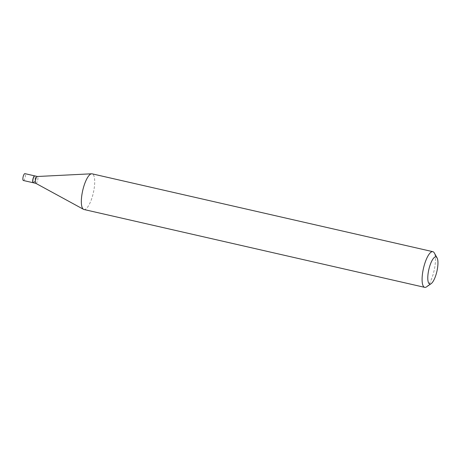 <?xml version="1.0" encoding="UTF-8"?>
<svg xmlns="http://www.w3.org/2000/svg" width="461" height="461" viewBox="0 0 461 461"><rect width="100%" height="100%" fill="white"/><g stroke="black" fill="none" stroke-linecap="round" stroke-linejoin="round"><path stroke-width="0.35" stroke-dasharray="2.31 1.73" d="M23.355 180.493A3.515 1.043 102.9 0 0 23.569 180.476A3.515 1.043 102.9 0 0 25.228 176.966A3.515 1.043 102.9 0 0 24.923 173.641M33.238 182.74A3.515 1.043 102.9 0 0 33.382 182.712A3.515 1.043 102.9 0 0 35.019 179.323A3.515 1.043 102.9 0 0 34.8 175.906M33.301 182.763A3.515 1.043 102.9 0 0 33.515 182.746A3.515 1.043 102.9 0 0 35.174 179.237A3.515 1.043 102.9 0 0 34.869 175.918M35.849 183.345L35.895 183.357A3.515 1.043 102.9 0 0 36.102 183.34A3.515 1.043 102.9 0 0 37.762 179.83A3.515 1.043 102.9 0 0 37.456 176.505L37.416 176.5M32.979 182.435A3.365 1.003 102.9 0 0 33.405 182.573A3.365 1.003 102.9 0 0 35.053 178.891A3.365 1.003 102.9 0 0 34.494 176.044A3.365 1.003 102.9 0 0 34.431 176.073M83.954 209.501A18.296 5.44 102.9 0 0 85.06 209.398A18.296 5.44 102.9 0 0 93.704 191.131A18.296 5.44 102.9 0 0 92.102 173.826M426.558 286.846A18.296 5.44 102.9 0 0 434.083 270.734A18.296 5.44 102.9 0 0 434.308 252.945"/><path stroke-width="0.69" d="M34.8 175.906A3.515 1.043 102.9 0 0 34.731 175.883L24.923 173.641A3.515 1.043 102.9 0 0 24.71 173.664A3.515 1.043 102.9 0 0 23.05 177.174A3.515 1.043 102.9 0 0 23.355 180.493L33.169 182.735A3.515 1.043 102.9 0 0 33.238 182.74M34.731 175.883A3.515 1.043 102.9 0 0 34.517 175.906A3.515 1.043 102.9 0 0 32.858 179.41A3.515 1.043 102.9 0 0 33.169 182.735M37.416 176.5L34.869 175.918A3.515 1.043 102.9 0 0 34.656 175.935A3.515 1.043 102.9 0 0 34.512 176.016A3.515 1.043 102.9 0 0 33.065 179.11A3.515 1.043 102.9 0 0 33.025 182.521A3.515 1.043 102.9 0 0 33.301 182.763L35.849 183.345M37.456 176.505A3.515 1.043 102.9 0 0 37.37 176.5A3.515 1.043 102.9 0 0 37.243 176.528A3.515 1.043 102.9 0 0 35.612 179.894A3.515 1.043 102.9 0 0 35.808 183.328A3.515 1.043 102.9 0 0 35.895 183.357M34.431 176.073A3.365 1.003 102.9 0 0 34.356 176.119A3.365 1.003 102.9 0 0 32.973 179.087A3.365 1.003 102.9 0 0 32.933 182.36A3.365 1.003 102.9 0 0 32.979 182.435M435.126 256.979A13.905 4.137 102.9 0 0 428.309 272.18A13.905 4.137 102.9 0 0 430.614 283.93A13.905 4.137 102.9 0 0 431.179 283.624A13.905 4.137 102.9 0 0 436.901 271.373A13.905 4.137 102.9 0 0 437.068 257.86A13.905 4.137 102.9 0 0 435.126 256.979M437.068 257.86L434.308 252.945A18.296 5.44 102.9 0 0 432.856 251.683A18.296 5.44 102.9 0 0 431.75 251.787A18.296 5.44 102.9 0 0 423.106 270.054A18.296 5.44 102.9 0 0 424.708 287.359A18.296 5.44 102.9 0 0 425.814 287.255A18.296 5.44 102.9 0 0 426.558 286.846L431.179 283.624M432.856 251.683L92.102 173.826A18.296 5.44 102.9 0 0 91.647 173.791A18.296 5.44 102.9 0 0 90.996 173.935A18.296 5.44 102.9 0 0 82.507 191.453A18.296 5.44 102.9 0 0 83.527 209.34A18.296 5.44 102.9 0 0 83.954 209.501L424.708 287.359M35.808 183.328L83.527 209.34M37.37 176.5L91.647 173.791"/></g></svg>
